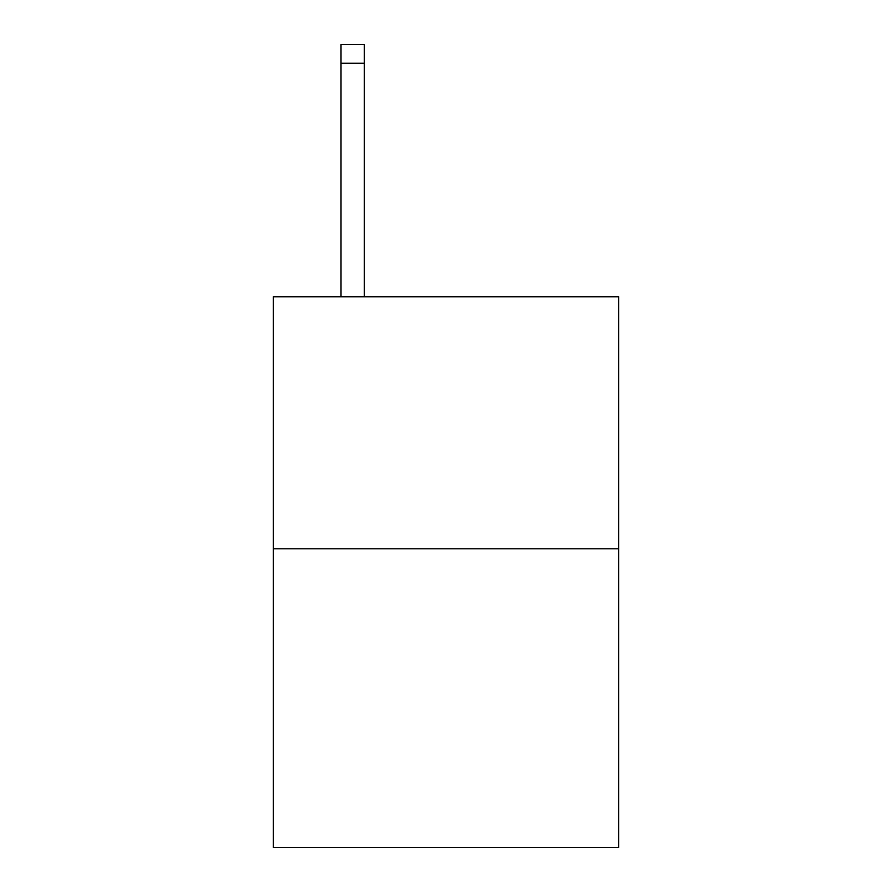 <?xml version="1.0" encoding="UTF-8"?>
<svg xmlns="http://www.w3.org/2000/svg" width="892" height="892" viewBox="0 0 892 892"><rect width="100%" height="100%" fill="white"/><g stroke="black" fill="none" stroke-linecap="round" stroke-linejoin="round"><path stroke-width="1.34" d="M618.658 548.758L618.658 296.768L273.342 296.768L273.342 847.4L618.658 847.4L618.658 548.758L273.342 548.758M364.337 296.768L364.337 63.265L341.012 63.265L341.012 44.6L364.337 44.6L364.337 63.265M341.012 296.768L341.012 63.265"/></g></svg>
